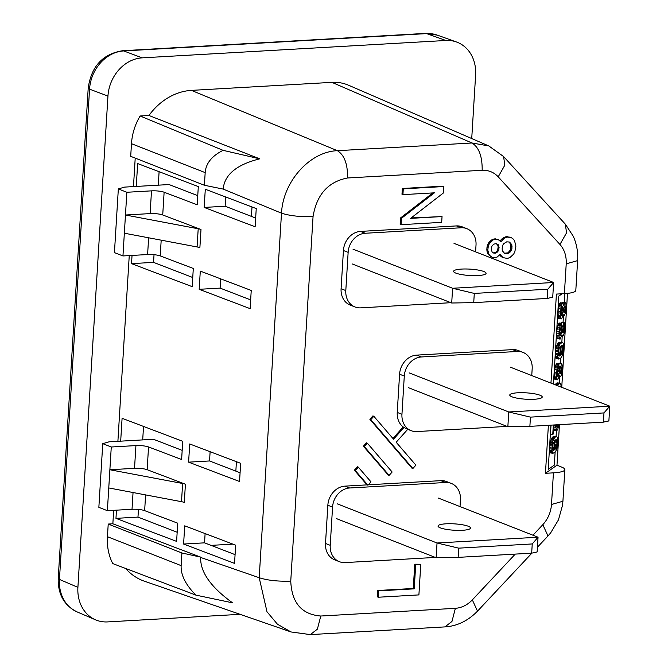 <?xml version="1.0" encoding="UTF-8"?>
<svg xmlns="http://www.w3.org/2000/svg" width="668" height="668" viewBox="0 0 668 668"><rect width="100%" height="100%" fill="white"/><g stroke="black" fill="none" stroke-linecap="round" stroke-linejoin="round"><path stroke-width="1" d="M562.139 293.753L558.807 296.099L553.421 384.067M550.908 425.14L548.203 469.412L554.331 465.103L555.116 452.219M556.085 436.471L556.444 430.534M559.35 383.04L559.734 376.81M560.561 363.267L560.878 358.056M561.838 342.308L562.222 336.087M563.049 322.544L563.458 315.864M564.285 302.32L564.819 293.603M560.519 346.308L560.552 349.94L559.383 354.082L561.671 354.332L562.331 352.762L562.882 347.118L562.548 345.698L561.421 345.657L559.709 347.143L559.049 348.713L558.498 354.357L559.166 356.094L561.671 354.332M559.792 353.247L562.072 353.497M560.043 352.512L562.331 352.762M558.79 355.685L559.959 355.81M558.582 354.942L560.844 355.192M559.383 354.082L558.582 354.917M560.335 351.201L562.623 351.451M563.191 352.428L563.633 345.214L563.132 343.076L562.114 342.408L559.742 344.354L558.657 347.051L557.747 356.261L558.506 358.766L559.909 358.891L561.638 357.121L563.191 352.428M562.114 342.408L562.539 342.383M559.834 342.158L561.471 342.584M559.191 342.333L558.598 342.751L560.878 343.001M558.598 342.751L557.922 343.502L560.202 343.753M557.922 343.502L557.463 344.103L559.742 344.354M557.463 344.103L557.054 344.938L559.341 345.189M557.054 344.938L556.728 345.723L559.007 345.974M556.728 345.723L556.377 346.801L558.657 347.051M556.377 346.801L556.102 347.819L558.39 348.07M556.102 347.819L555.901 348.796L558.189 349.047M555.901 348.796L555.667 350.341L557.947 350.591M555.667 350.341L555.525 351.552L557.805 351.802M555.525 351.552L555.4 353.572L557.68 353.823M555.4 353.572L555.4 354.675L557.688 354.925M555.4 354.675L555.459 356.011L557.747 356.261M555.459 356.011L555.559 356.779L557.838 357.029M555.559 356.779L555.726 357.489L558.005 357.739M555.726 357.489L555.968 358.148L558.248 358.399M555.968 358.148L558.506 358.766M556.227 358.516L558.84 359.083M560.552 349.94L562.84 350.191M561.604 345.598L562.548 345.698M561.036 345.932L562.732 346.124M560.602 346.867L562.882 347.118M560.677 347.919L562.965 348.17M560.218 373.42L560.778 373.479L560.093 373.128L560.068 370.105L557.63 369.972M559.183 366.565L559.316 370.03M559.174 376.752L560.586 376.66L561.487 374.639L562.456 366.774L561.746 363.4L559.116 363.116L558.782 363.951M557.58 376.034L558.223 376.109L557.655 376.234L557.262 374.573L557.504 370.531L558.749 367.442L558.966 363.976L556.686 363.726L555.342 366.047L554.273 372.059L554.281 377.57L554.883 379.366L557.638 379.833L559.458 375.516L559.943 376.835M562.69 303.03L560.41 302.779L559.492 303.982L557.997 311.113L558.289 317.809L559.091 318.636L561.738 318.628L563.182 314.57L563.667 315.889L564.31 315.714L565.579 312.332L566.172 307.213L565.846 303.297L565.479 302.454L564.827 302.629L563.75 305.326L562.69 303.03L561.354 305.351L560.176 315.296L560.577 318.06L561.37 318.886M565.479 302.454L562.84 302.17L562.147 302.971M561.195 387.123L560.886 384.467L560.051 383.115L556.695 383.065L555.058 384.71M562.715 332.689L563.274 332.756L562.59 332.405L562.556 329.382L560.118 329.24M561.671 325.834L561.813 329.299M561.663 336.021L563.074 335.929L563.976 333.916L564.953 326.042L564.243 322.669L561.604 322.394L561.27 323.228M560.068 335.311L560.711 335.378L560.143 335.503L559.751 333.85L560.001 329.8L561.245 326.71L561.454 323.245L559.174 322.995L557.83 325.324L556.761 331.328L556.778 336.847L557.371 338.643L560.135 339.102L561.947 334.785L562.431 336.104M556.778 436.555L554.073 436.321L552.837 436.914L551.701 438.266L550.348 441.991L549.639 447.735L549.964 451.651L550.799 453.004L553.079 453.255L552.244 451.902L551.927 449.088L552.904 441.214L555.125 437.164L556.778 436.555L557.613 437.899L557.939 441.815L556.962 448.587L555.417 451.885L553.079 453.255M553.814 428.597L554.373 430.309L556.653 430.559L555.283 424.898M551.025 425.14L550.474 434.158L552.753 434.409L553.329 425.007M558.807 323.254L561.087 323.504L559.659 327.278L559.041 331.579L559.058 337.098L560.135 339.102M558.256 324.197L560.535 324.448M557.83 325.324L560.118 325.575M557.379 327.028L559.659 327.278M557.054 328.915L559.333 329.165M556.761 331.328L559.041 331.579M556.653 333.065L558.941 333.315M556.661 335.269L558.941 335.52M556.778 336.847L559.058 337.098M557.054 338.033L559.341 338.284M557.371 338.643L559.65 338.893M561.604 322.394L563.892 322.644L563.4 326.026L564.084 326.376L564.184 328.238L563.274 332.756M561.312 322.602L563.592 322.853M561.295 325.8L563.4 326.026M561.805 326.126L564.084 326.376M561.897 326.886L564.176 327.136M561.897 327.988L564.184 328.238M561.83 329.149L564.109 329.399M562.498 330.443L563.967 330.602M562.489 331.437L563.767 331.579M562.565 332.205L563.508 332.305M560.034 329.641L561.897 329.85L560.711 335.378M562.556 329.382L561.897 329.85M559.893 330.794L561.83 331.002M559.776 332.288L561.663 332.497M559.751 333.633L561.37 333.808M559.884 334.76L561.028 334.885M557.287 373.02L559.174 373.228L558.223 376.109M557.396 371.517L559.333 371.734L559.174 373.228M557.262 374.356L558.882 374.539M557.396 375.483L558.531 375.608M556.31 363.985L558.598 364.235L557.17 368.001L556.444 374.038L556.569 377.821L557.638 379.833M555.768 364.928L558.047 365.171M555.342 366.047L557.621 366.298M554.883 367.751L557.17 368.001M554.557 369.638L556.845 369.888M554.273 372.059L556.553 372.31M554.164 373.788L556.444 374.038M554.173 376L556.452 376.243M554.281 377.57L556.569 377.821M554.565 378.756L556.845 379.006M554.883 379.366L557.162 379.616M559.116 363.116L561.396 363.367L560.911 366.757L561.596 367.099L561.621 370.122L560.778 373.479M558.824 363.325L561.103 363.576M558.807 366.523L560.911 366.757M559.308 366.849L561.596 367.099M559.408 367.617L561.688 367.868M559.408 368.719L561.688 368.97M559.333 369.872L561.621 370.122M560.001 371.174L561.471 371.333M560.001 372.159L561.27 372.301M560.068 372.928L561.02 373.036M557.538 370.373L559.408 370.573L559.333 371.734M560.068 370.105L559.408 370.573M558.607 318.419L560.886 318.669M558.289 317.809L560.577 318.06M562.899 315.805L563.667 315.889M562.84 302.17L565.128 302.42M562.548 302.379L564.827 302.629M562.164 302.93L564.443 303.18M560.043 303.038L562.322 303.289M559.492 303.982L561.771 304.224M559.066 305.101L561.354 305.351M558.615 306.804L560.895 307.055M558.289 308.691L560.569 308.942M557.997 311.113L560.277 311.363M557.889 312.841L560.176 313.092M557.897 315.054L560.176 315.296M558.014 316.624L560.293 316.874M561.237 309.585L560.986 313.626L561.654 315.371L562.899 312.282L563.149 308.232L562.481 306.495L561.237 309.585M563.942 307.956L564.21 312.741L565.203 310.386L565.412 306.921L564.928 305.602L563.942 307.956M561.922 307.121L562.999 307.238M561.596 308.065L563.149 308.232M561.27 309.426L563.132 309.626M561.128 310.57L563.066 310.787M561.011 312.073L562.899 312.282M560.986 313.409L562.606 313.593M561.12 314.536L562.264 314.661M561.304 315.087L561.947 315.162M564.21 306.787L565.412 306.921M564.493 306.069L565.32 306.153M563.959 307.864L565.42 308.023M563.817 309.008L565.345 309.175M563.734 310.228L565.203 310.386M563.725 311.213L565.003 311.355M563.8 311.981L564.744 312.09M563.951 312.474L564.51 312.532M557.346 382.889L559.625 383.14L557.054 385.494M560.051 383.115L559.625 383.14M556.695 383.065L558.982 383.315M556.11 383.482L558.39 383.733M555.425 384.234L557.713 384.484M555.525 384.893L557.254 385.085M560.193 386.73L559.141 386.313M559.183 386.329L560.06 386.43M554.782 440.446L553.004 444.187L552.887 449.514L553.405 450.257L554.198 449.981L555.91 448.495L556.569 446.925L557.129 441.281L556.786 439.861L555.667 439.828L554.782 440.446L554.29 446.675L552.82 449.08M550.966 439.895L553.246 440.145M551.3 439.11L553.58 439.36M550.616 440.964L552.904 441.214M550.148 442.959L552.428 443.21M550.348 441.991L552.628 442.241M549.906 444.504L552.194 444.754M549.764 445.715L552.044 445.965M549.639 447.735L551.927 447.986M549.647 448.838L551.927 449.088M549.706 450.182L551.985 450.432M549.797 450.942L552.077 451.192M549.964 451.651L552.244 451.902M550.207 452.311L552.486 452.562M550.465 452.679L552.745 452.929M554.073 436.321L556.36 436.571M553.43 436.505L555.709 436.755M552.837 436.914L555.125 437.164M552.16 437.674L554.44 437.924M551.701 438.266L553.981 438.517M555.851 439.761L556.786 439.861M555.275 440.095L556.978 440.287M554.841 441.039L557.129 441.281M554.924 442.082L557.204 442.333M554.799 444.111L557.079 444.362M554.582 445.364L556.861 445.614M554.29 446.675L556.569 446.925M554.031 447.41L556.31 447.66M553.63 448.245L555.91 448.495M552.828 449.113L555.083 449.355M553.029 449.848L554.198 449.981M558.189 425.057L556.335 424.856L557.195 427.411L558.231 424.723M554.039 424.965L553.488 433.891L552.753 434.409M554.006 425.424L555.475 425.583M553.906 427.086L555.793 427.295M553.889 428.99L556.168 429.24M553.997 429.466L556.285 429.716M558.932 424.681L557.688 429.833L556.653 430.559M556.578 425.875L557.989 426.025M556.761 426.652L557.73 426.76M556.937 427.144L557.496 427.203M236.422 461.697L235.846 471.124M458.148 557.371L531.678 553.162L532.237 543.944L458.707 548.152L458.148 557.371L436.129 557.738L437.031 543L538.049 537.214L537.147 551.952L531.678 553.162M446.024 523.812A16.266 3.19 -176.5 0 1 462.406 524.764A16.266 3.19 -176.5 0 1 470.506 528.037A16.266 3.19 -176.5 0 1 462.515 530.283A16.266 3.19 -176.5 0 1 446.132 529.332A16.266 3.19 -176.5 0 1 438.033 526.058A16.266 3.19 -176.5 0 1 446.024 523.812M337.407 503.889L437.031 543L458.707 548.152M438.433 498.111L538.049 537.214L532.237 543.944M336.505 518.627L436.129 557.738M252.003 206.963L251.427 216.399M473.729 302.637L547.259 298.437L547.818 289.211L474.288 293.419L473.729 302.637L451.702 303.005L452.603 288.267L553.63 282.489L552.728 297.227L547.259 298.437M461.605 269.079A16.266 3.19 -176.5 0 1 477.987 270.031A16.266 3.19 -176.5 0 1 486.087 273.312A16.266 3.19 -176.5 0 1 478.096 275.55A16.266 3.19 -176.5 0 1 461.713 274.606A16.266 3.19 -176.5 0 1 453.614 271.325A16.266 3.19 -176.5 0 1 461.605 269.079M352.988 249.164L452.603 288.267L474.288 293.419M454.015 243.377L553.63 282.489L547.818 289.211M352.086 263.902L451.702 303.005M510.16 367.091L609.784 406.194L608.882 420.932L603.404 422.143L603.972 412.924L530.442 417.124L529.874 426.351L603.404 422.143M408.24 387.607L507.855 426.71L508.757 411.972L609.784 406.194L603.972 412.924M517.75 392.784A16.266 3.19 -176.5 0 1 534.141 393.736A16.266 3.19 -176.5 0 1 542.232 397.017A16.266 3.19 -176.5 0 1 534.25 399.264A16.266 3.19 -176.5 0 1 517.859 398.312A16.266 3.19 -176.5 0 1 509.767 395.03A16.266 3.19 -176.5 0 1 517.75 392.784M409.142 372.869L508.757 411.972L530.442 417.124M529.874 426.351L507.855 426.71M367.074 484.868L344.947 486.137A18.587 15.589 111.4 0 0 327.846 505.25L325.508 543.46A18.587 15.589 111.4 0 0 334.701 559.842L339.411 561.696A18.587 15.589 111.4 0 0 345.097 562.59L435.336 557.421M325.508 543.46L330.226 545.305A18.587 15.589 111.4 0 0 339.411 561.696M240.096 614.326L107.648 621.908A37.183 31.187 111.4 0 1 95.524 619.812A37.183 31.187 111.4 0 1 77.905 587.347L107.949 96.075L89.554 89.153A37.183 31.187 -68.6 0 1 123.747 50.935L426.635 33.609A37.183 31.187 -68.6 0 1 437.239 35.112L456.478 41.984A37.183 31.187 111.4 0 0 445.865 40.481L142.142 57.857A37.183 31.187 111.4 0 0 107.949 96.075M77.905 587.347L59.444 579.423A9.294 1.82 3.5 0 1 58.216 578.421C57.882 594.428 64.228 605.609 77.246 611.963A37.183 31.187 -68.6 0 1 77.062 611.888A37.183 31.187 -68.6 0 1 59.444 579.423L89.554 89.153M204.183 207.431L255.126 226.769L256.245 208.575L205.293 189.236L204.183 207.431L225.133 206.228L225.701 196.976M135.921 445.589L134.527 468.335L109.878 469.746L111.272 447.001L135.921 445.589A9.294 1.82 -176.5 0 1 148.538 446.95L181.621 459.509L182.731 441.314L122.085 418.293L120.683 441.164M259.743 158.825L223.087 150.342C211.839 155.961 205.869 163.384 205.176 172.62L204.4 185.27L223.187 189.086C224.498 174.665 236.681 164.587 259.743 158.825L148.939 115.489A60.805 50.993 111.4 0 1 191.44 90.38L331.912 82.356L471.984 142.994C478.939 147.294 482.338 156.387 482.171 170.282C488.5 170.039 493.844 172.219 498.211 176.828L504.808 165.196L503.597 156.537L501.401 155.001M491.306 249.448L491.848 246.241L493.719 244.154L496.19 243.62L498.219 244.688L498.996 249.005L498.553 250.617L496.683 252.713L493.184 252.913L492.182 252.178L491.306 249.448M211.105 545.372L232.881 544.128M403.28 188.86L402.336 188.485L442.934 186.163L443.878 186.539L443.494 192.893L410.578 218.378L442.041 216.574L441.69 222.352L401.084 224.673L401.476 218.319L434.392 192.835L402.929 194.638L403.28 188.86L443.878 186.539M402.336 188.485L401.986 194.263L402.929 194.638M475.608 251.853L476.017 245.047A18.587 15.589 111.4 0 0 466.832 228.656L462.114 226.811A18.587 15.589 111.4 0 0 456.436 225.918L360.528 231.404A18.587 15.589 111.4 0 0 343.427 250.517L341.089 288.726A18.587 15.589 111.4 0 0 350.282 305.117L354.992 306.963A18.587 15.589 111.4 0 0 360.678 307.856L450.908 302.696M360.528 231.404L365.237 233.257A18.587 15.589 111.4 0 0 348.137 252.362L345.807 290.572A18.587 15.589 111.4 0 0 354.992 306.963M466.832 228.656A18.587 15.589 111.4 0 0 461.145 227.771L365.237 233.257M145.607 494.896L144.647 510.636L177.721 523.194L176.611 541.389L115.965 518.36L137.975 517.107L138.451 509.433M144.647 510.636A9.294 1.82 3.5 0 0 132.022 509.275L107.373 510.686L98.856 507.338L102.755 443.661L111.272 447.001M223.187 189.086L281.495 213.175C289.887 215.864 300.408 217 313.05 216.574C316.699 194.572 328.205 181.704 347.577 177.98C347.744 164.086 344.354 154.993 337.398 150.692C309.818 151.603 283.023 181.546 281.495 213.175L259.201 577.72L266.983 611.729L277.42 624.204L291.039 631.97L310.336 634.6L317.375 629.156L320.79 616.021C301.736 614.493 291.724 602.862 290.755 581.127C278.105 581.544 267.592 580.409 259.201 577.72L200.65 557.454C200.191 572.058 210.837 587.189 232.589 602.837L195.883 595.121L112.767 563.592A51.862 43.495 111.4 0 1 107.439 536.705L181.137 565.629L181.913 552.979L200.676 557.129L112.85 523.787L108.216 524.054L107.439 536.705M125.651 568.485A60.805 50.993 111.4 0 0 144.338 581.185M548.386 425.291L545.447 473.303L553.43 472.852L551.501 504.474C550.891 512.231 547.994 518.969 542.817 524.697L547.994 535.961L550.632 532.922L558.448 519.888L562.514 505.292L562.915 501.267L551.501 504.474M545.447 473.303L556.987 465.195L561.838 467.166A23.238 4.559 -176.5 0 1 564.844 469.646A23.238 4.559 -176.5 0 1 553.43 472.852M389.127 475.399L388.191 475.023L363.375 446.199L366.398 442.826L367.342 443.193L364.319 446.566L389.127 475.399L392.149 472.017L367.342 443.193M496.416 243.695L497.902 245.473L498.153 247.043L497.61 250.249L495.74 252.337L496.683 252.713M496.833 251.485L497.777 251.853M142.702 439.903L143.528 426.426M116.466 510.16L115.965 518.36M183.6 544.036L234.543 563.375L235.654 545.18L184.71 525.841L183.6 544.036L204.55 542.842L205.109 533.59M107.373 510.686L109.878 469.746L182.623 483.49A9.294 1.82 -176.5 0 1 185.412 484.216L147.152 469.696A9.294 1.82 -176.5 0 0 134.527 468.335M330.226 545.305L332.564 507.095A18.587 15.589 111.4 0 1 349.656 487.991L445.564 482.496A18.587 15.589 111.4 0 1 451.251 483.39A18.587 15.589 111.4 0 1 460.444 499.781L460.027 506.586M497.61 250.249L498.553 250.617M451.251 483.39L446.533 481.545A18.587 15.589 111.4 0 0 440.855 480.651L368.285 484.801M498.153 247.043L499.096 247.419M497.902 245.473L498.846 245.841M497.276 244.321L498.219 244.688M531.753 375.566L532.171 368.753A18.587 15.589 111.4 0 0 522.977 352.37L518.268 350.516A18.587 15.589 111.4 0 0 512.59 349.623L416.673 355.117A18.587 15.589 111.4 0 0 399.581 374.222L397.243 412.432A18.587 15.589 111.4 0 0 403.188 426.986L404.132 427.353A18.587 15.589 111.4 0 0 407.371 429.19L411.146 430.676A18.587 15.589 111.4 0 0 416.824 431.561L507.062 426.401M397.243 412.432L401.952 414.285A18.587 15.589 111.4 0 0 411.146 430.676M135.212 158.107L133.475 186.589M129.25 255.594L117.894 441.323M113.677 510.327L112.85 523.787M205.176 172.62L131.479 143.687L130.703 156.337L204.4 185.27M131.479 143.687A51.862 43.495 -68.6 0 1 140.138 115.99L148.939 115.489M503.597 156.537L488.784 145.933L348.671 85.279A51.135 42.886 111.4 0 0 331.912 82.348M456.478 41.984A37.183 31.187 111.4 0 1 475.616 75.041L471.725 138.543M358.324 467.166L357.38 466.79L354.357 470.172L366.982 484.834L367.926 485.202L370.949 481.828L358.324 467.166L355.301 470.539L367.926 485.202M354.357 470.172L355.301 470.539M432.856 192.927L400.533 217.952L401.476 218.319M400.533 217.952L400.149 224.306L401.084 224.673M522.977 352.37A18.587 15.589 111.4 0 0 517.299 351.477L421.391 356.962A18.587 15.589 111.4 0 0 404.29 376.076L401.952 414.285M495.74 252.337L493.268 252.88L494.211 253.247M494.662 252.796L495.606 253.172M442.041 216.574L411.171 217.918M488.784 145.933L471.984 142.994L337.398 150.692L191.44 90.389M310.353 634.6L444.921 626.901C457.029 626.166 467.892 620.914 477.511 611.153L472.334 599.889C467.375 605.033 461.722 607.838 455.376 608.323L451.96 621.457L444.905 626.901M559.959 244.455C564.468 249.632 566.556 256.086 566.222 263.827L577.628 260.62C578.146 252.145 576.701 244.029 573.278 236.272L565.337 224.164L566.556 232.823L559.959 244.455L498.211 176.828M577.628 260.62L575.808 290.421A23.238 4.559 -176.5 0 1 564.393 293.628L556.411 294.087L550.966 383.106M137.975 517.107L177.17 532.254M420.773 564.293L414.761 564.21L415.705 564.577L414.218 588.842L378.689 590.879L378.305 597.234L418.903 594.904L420.773 564.293L415.705 564.577M498.052 248.638L498.996 249.005M414.761 564.21L413.275 588.475L377.746 590.504L378.689 590.879M413.275 588.475L414.218 588.842M377.746 590.504L377.362 596.858L378.305 597.234M556.987 465.195L559.467 424.656M561.746 387.34L567.491 293.377M255.66 218.035L225.133 206.228M188.601 462.156L239.545 481.503L240.664 463.308L189.72 443.961L188.601 462.156L209.552 460.962L210.119 451.71M204.55 542.842L235.078 554.64M102.755 443.661L109.084 441.824L153.49 439.285L182.172 450.374M240.079 472.76L209.552 460.962M197.753 195.649L169.071 184.552L124.657 187.098L118.336 188.927L114.437 252.613L122.954 255.953L147.603 254.541A9.294 1.82 3.5 0 1 160.228 255.902L193.302 268.461L192.192 286.656L131.538 263.635L153.556 262.374L154.024 254.7M158.283 185.17L159.101 171.701M153.556 262.374L192.751 277.521M250.65 299.907L220.123 288.108L220.69 278.857M181.137 565.629C180.702 574.923 185.612 584.75 195.883 595.121M199.173 289.302L200.291 271.108L251.235 290.455L250.124 308.649L199.173 289.302L220.123 288.108M136.264 186.43L137.658 163.56L198.312 186.581L197.194 204.775L164.119 192.217A9.294 1.82 -176.5 0 0 151.502 190.856L126.853 192.267L118.336 188.927M200.993 229.491A9.294 1.82 -176.5 0 0 198.204 228.757L125.459 215.012L124.348 233.207L197.085 246.951A9.294 1.82 -176.5 0 1 199.882 247.686L200.993 229.491L162.725 214.962A9.294 1.82 -176.5 0 0 150.108 213.601L125.459 215.012L126.853 192.267M132.039 255.435L131.538 263.635M508.832 241.899L510.861 244.338L510.519 249.907L507.905 252.838L504.398 253.239M499.656 254.942L502.394 257.514L507.48 258.441L509.976 257.506L513.667 254.116L514.861 251.669L515.905 246.058L514.494 240.589L512.865 238.693L511.195 237.599L507.045 237.048L504.549 237.983L500.833 241.766L498.186 239.536L495.063 239.319L493.285 239.812L489.594 243.202L488.4 245.649L487.782 250.049L488.918 254.341L490.212 255.861L492.216 257.33L495.339 257.547L497.109 257.046L500.056 254.5L503.33 257.881M500.39 256.044L501.334 256.412M508.799 236.948L511.195 237.599M507.855 236.572L506.102 236.672L507.045 237.048M506.102 236.672L503.605 237.608L504.549 237.983M503.605 237.608L501.409 239.328L502.353 239.695M501.409 239.328L500.182 241.006M496.458 239.236L498.186 239.536M495.514 238.868L494.12 238.952L495.063 239.319M494.12 238.952L492.341 239.445L493.285 239.812M492.341 239.445L490.153 241.156L491.089 241.532M490.153 241.156L488.65 242.826L489.594 243.202M488.65 242.826L487.456 245.281L488.4 245.649M487.456 245.281L486.989 247.285L487.932 247.661M486.989 247.285L486.838 249.673L487.782 250.049M486.838 249.673L487.072 251.644L488.007 252.02M487.072 251.644L487.974 253.974L488.918 254.341M487.974 253.974L490.212 255.861M489.277 255.485L492.216 257.33M511.938 248.271L511.463 250.275L508.849 253.205L504.649 253.448L502.369 250.801L502.144 248.83L502.712 245.223L503.856 243.578L506.753 241.824L509.525 242.058L511.805 244.705L511.938 248.271L510.995 247.895M507.905 252.838L508.849 253.205M509.375 251.56L510.319 251.928M506.478 253.314L507.421 253.681M505.083 253.389L506.027 253.765M509.909 242.801L510.853 243.177M510.861 244.338L511.805 244.705M511.087 246.308L512.03 246.676M510.519 249.907L511.463 250.275M369.863 419.287L411.931 468.159L412.874 468.527L370.807 419.654L369.863 419.287L372.886 415.905L373.829 416.273L393.544 439.185L404.132 427.353M363.375 446.199L364.319 446.566M412.874 468.527L415.897 465.153L396.174 442.241L407.731 429.332M370.807 419.654L373.829 416.273M403.188 426.986L392.926 438.459M108.216 524.054L181.913 552.979M223.087 150.342L140.138 115.99M108.767 487.941L181.504 501.685A9.294 1.82 -176.5 0 1 184.301 502.411L185.412 484.216M124.348 233.207L122.954 255.953M426.635 33.609L445.865 40.481M142.142 57.857L123.747 50.935M343.427 250.517L348.137 252.362M456.436 225.918L461.145 227.771M455.376 608.323L320.79 616.021M327.846 505.25L332.564 507.095M344.947 486.137L349.656 487.991M440.855 480.651L445.564 482.496M341.089 288.726L345.807 290.572M472.334 599.889L515.253 554.106M532.955 535.218L542.817 524.697M512.59 349.623L517.299 351.477M399.581 374.222L404.29 376.076M416.673 355.117L421.391 356.962M566.222 263.827L564.393 293.628M347.577 177.98L482.171 170.282M151.502 190.856L150.108 213.601M437.306 35.128L425.474 33.4A9.294 4.726 86.7 0 1 426.501 33.559M58.216 578.421L88.209 88.109C91.291 66.391 102.755 53.933 122.603 50.726A9.294 4.726 86.7 0 1 123.63 50.885M88.209 88.109A9.294 1.82 3.5 0 0 89.428 89.111M133.049 492.525L132.022 509.275M290.755 581.127L313.05 216.574M182.623 483.49L181.504 501.685M164.119 192.217L162.725 214.962M161.188 240.171L160.228 255.902M148.538 446.95L147.152 469.696M198.204 228.757L197.085 246.951M148.63 237.8L147.603 254.541M290.989 631.945L144.338 581.177M564.844 469.646L562.915 501.267M477.511 611.153L531.912 553.112M537.439 547.217L547.994 535.961M565.337 224.164L503.605 156.546M310.336 634.6L291.031 631.961M122.603 50.735L425.474 33.4M95.524 619.812L77.062 611.888"/></g></svg>
